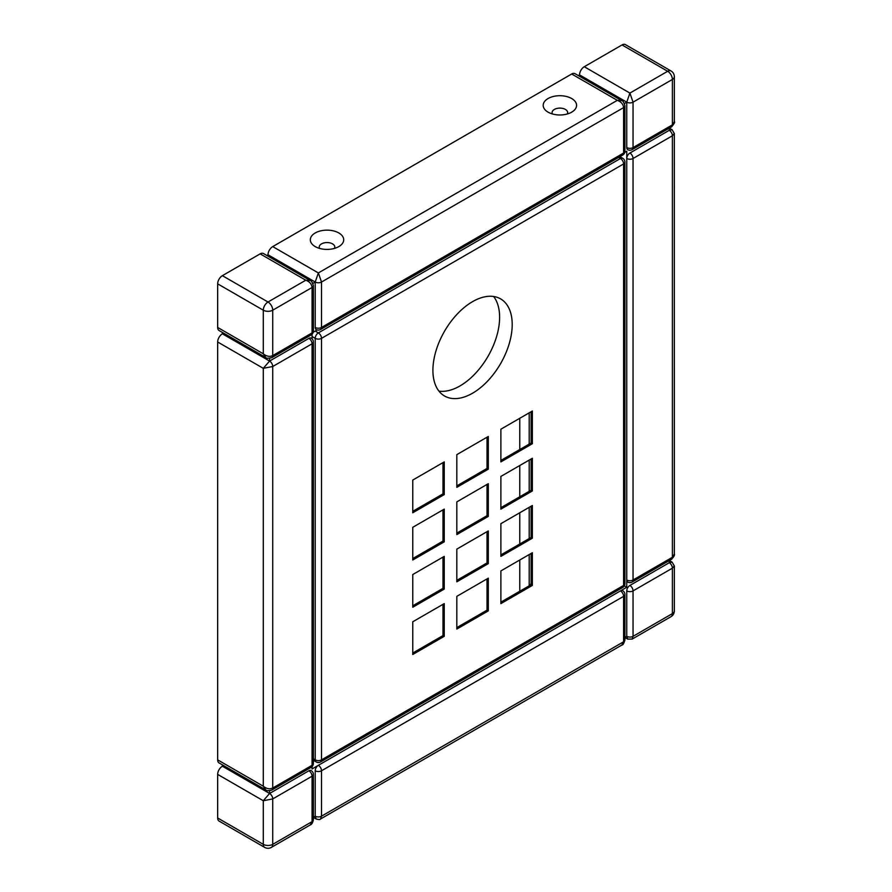 <?xml version="1.0" encoding="UTF-8"?>
<svg xmlns="http://www.w3.org/2000/svg" width="892" height="892" viewBox="0 0 892 892"><rect width="100%" height="100%" fill="white"/><g stroke="black" fill="none" stroke-linecap="round" stroke-linejoin="round"><path stroke-width="1.34" d="M531.086 583.368A15.131 8.742 -60 0 1 530.16 585.252M319.592 248.411A7.783 4.493 180 0 1 319.225 247.051A7.783 4.493 180 0 1 324.03 242.903A7.783 4.493 180 0 1 332.526 243.873A7.783 4.493 180 0 1 334.801 247.051A7.783 4.493 180 0 1 334.433 248.411M315.21 246.593A16.692 9.634 0 0 0 338.815 246.593A16.692 9.634 0 0 0 338.815 232.968A16.692 9.634 0 0 0 315.21 232.968A16.692 9.634 0 0 0 315.21 246.593L315.21 246.593M621.914 100.751L617.309 100.339L318.366 272.941L315.21 282.028A4.449 2.564 -0 0 0 321.51 282.028L318.366 272.941L272.729 246.593L571.683 74.003L617.309 100.339C621.133 101.777 623.229 104.197 623.608 107.609A4.449 2.564 0 0 0 624.913 105.814A4.449 2.564 0 0 0 624.913 105.791A4.449 2.564 0 0 0 624.902 105.691M571.683 98.533A16.692 9.634 0 0 0 548.078 98.533A16.692 9.634 0 0 0 548.078 112.158A16.692 9.634 0 0 0 571.683 112.158A16.692 9.634 0 0 0 571.683 98.533M552.46 113.975A7.783 4.493 180 0 1 552.092 112.604A7.783 4.493 180 0 1 556.898 108.456A7.783 4.493 180 0 1 565.394 109.426A7.783 4.493 180 0 1 567.669 112.604A7.783 4.493 180 0 1 567.301 113.975M493.588 296.478A56.073 32.38 -60 0 1 488.002 356.354A56.073 32.38 -60 0 1 438.942 391.12M487.032 578.908L487.032 610.15L456.827 627.6M531.086 458.99L531.086 490.243L500.88 507.682M531.086 506.232L531.086 537.475L500.88 554.924M487.032 531.665L487.032 562.919L456.827 580.357M531.086 553.464L531.086 584.717L500.88 602.156M442.978 604.341L442.978 635.583L412.762 653.033M442.978 509.867L442.978 541.11L412.762 558.548M487.032 437.192L487.032 468.434L456.827 485.884M531.086 411.747L531.086 443.001L500.88 460.439M487.032 484.423L487.032 515.676L456.827 533.115M442.978 557.099L442.978 588.352L412.762 605.791M442.978 462.625L442.978 493.878L412.762 511.317M444.238 494.603L412.762 512.766L412.762 480.063L444.238 461.9L444.238 494.603L442.978 493.878M444.238 589.077L412.762 607.24L412.762 574.537L444.238 556.374L444.238 589.077L442.978 588.352M488.292 516.401L456.827 534.576L456.827 501.873L488.292 483.698L488.292 516.401L487.032 515.676M532.346 443.725L500.88 461.9L500.88 429.197L532.346 411.022L532.346 443.725L531.086 443.001M488.292 469.17L456.827 487.333L456.827 454.63L488.292 436.467L488.292 469.17L487.032 468.434M444.238 541.834L412.762 560.009L412.762 527.306L444.238 509.131L444.238 541.834L442.978 541.11M444.238 636.319L412.762 654.483L412.762 621.78L444.238 603.616L444.238 636.319L442.978 635.583M532.346 585.442L500.88 603.616L500.88 570.913L532.346 552.739L532.346 585.442L531.086 584.717M488.292 563.644L456.827 581.807L456.827 549.104L488.292 530.941L488.292 563.644L487.032 562.919M532.346 538.211L500.88 556.374L500.88 523.671L532.346 505.508L532.346 538.211L531.086 537.475M532.346 490.968L500.88 509.131L500.88 476.428L532.346 458.265L532.346 490.968L531.086 490.243M488.292 610.875L456.827 629.05L456.827 596.347L488.292 578.172L488.292 610.875L487.032 610.15M432.91 370.325A56.073 32.38 -60 0 1 457.384 313.895A56.073 32.38 -60 0 1 500.59 298.876A56.073 32.38 -60 0 1 500.59 363.624A56.073 32.38 -60 0 1 444.517 395.992A56.073 32.38 -60 0 1 432.91 370.325M671.475 559.306C673.939 556.742 674.887 554.991 674.341 554.043L672.39 557.288A4.449 2.564 60 0 1 671.475 559.317A4.449 2.564 60 0 1 671.464 559.317L632.127 582.03A4.449 2.564 60 0 0 633.052 579.99A4.449 2.564 180 0 1 626.753 579.99A4.449 2.564 -60 0 0 627.678 582.03A4.449 4.449 0 0 0 632.127 582.03M672.2 129.786L669.234 130.321L629.897 153.034A4.449 2.564 60 0 1 633.052 158.486L672.39 135.774L674.33 133.477M313.371 819.837A4.449 2.564 180 0 1 312.066 821.632L310.238 824.944C311.676 824.509 312.724 822.814 313.371 819.837A4.449 2.564 180 0 0 313.371 819.815L313.371 774.401A4.449 2.564 180 0 1 312.066 776.207A4.449 2.564 -120 0 0 308.922 770.766L269.585 793.467L263.285 800.737L263.285 844.345L217.659 817.997A6.679 3.858 120 0 0 219.042 821.053L264.668 847.4A6.679 6.679 0 0 0 271.346 847.4A6.679 3.858 -120 0 0 272.729 844.345A6.679 3.858 180 0 1 263.285 844.345A6.679 3.858 120 0 0 264.668 847.4M217.659 817.997L217.659 774.401L263.285 800.737L272.729 798.92A4.449 2.564 -120 0 0 269.585 793.467L222.376 766.217A6.679 3.858 120 0 0 217.659 774.401M222.376 766.217L222.376 764.845M271.726 790.1A4.449 2.564 -120 0 0 271.792 790.067A4.449 2.564 -120 0 0 271.815 790.056A4.449 2.564 -120 0 0 272.729 788.026C269.585 789.398 266.44 788.796 263.285 786.209L217.659 759.861A6.679 3.858 120 0 0 219.042 762.916L265.928 789.977M217.659 759.861L217.659 341.982L263.285 368.329L272.729 366.512A4.449 2.564 -120 0 0 269.585 361.059L263.285 368.329L263.285 786.209L265.783 789.899M271.815 790.056L311.141 767.343A4.449 2.564 -120 0 0 312.066 765.314L272.729 788.026L272.729 366.512L312.066 343.799A4.449 2.564 -120 0 0 308.922 338.347L269.585 361.059L222.376 333.809A6.679 3.858 120 0 0 217.659 341.982M222.376 333.809L222.376 332.426M271.714 357.692A4.449 2.564 -120 0 0 271.815 357.647A4.449 2.564 -120 0 0 272.729 355.607C269.585 356.99 266.44 356.376 263.285 353.79L217.659 327.453A6.679 3.858 120 0 0 219.042 330.508L265.95 357.58M217.659 327.453L217.659 283.846L263.285 310.193A6.679 3.858 0 0 0 272.729 310.193A6.679 3.858 -120 0 0 268.013 302.009A6.679 3.858 120 0 0 263.285 310.193L263.285 353.79L265.783 357.491M310.371 280.612L305.778 280.211L268.013 302.009L222.376 275.673A6.679 3.858 120 0 0 217.659 283.846M222.376 275.673L260.141 253.863L305.778 280.211C309.591 281.638 311.687 284.069 312.066 287.48A4.449 2.564 0 0 0 313.371 285.663A4.449 2.564 0 0 0 313.371 285.641A4.449 2.564 0 0 0 313.371 285.563M265.816 357.502C265.76 358.417 267.756 358.461 271.826 357.636A4.449 2.564 -120 0 0 271.826 357.636L311.141 334.935A4.449 2.564 -120 0 0 312.066 332.894A4.449 2.564 0 0 0 313.371 331.077L313.371 285.663C312.088 281.839 311.052 280.133 310.238 280.534L263.486 253.54A6.679 3.858 120 0 0 260.141 253.863M266.82 255.458L268.013 254.778A6.679 3.858 120 0 1 272.729 246.593M621.769 100.651L575.017 73.668A6.679 3.858 120 0 0 571.683 74.003M578.362 75.597L579.555 74.906A6.679 3.858 120 0 1 584.271 66.733L622.036 44.934L667.662 71.271A6.679 3.858 60 0 1 672.39 79.455A6.679 3.858 0 0 0 674.341 76.723A6.679 6.679 0 0 0 671.007 70.947A6.679 3.858 120 0 0 667.662 71.271L629.897 93.08L626.753 102.156L579.555 74.906M671.007 70.947L625.37 44.6A6.679 3.858 120 0 0 622.036 44.934M674.341 76.723L674.341 121.646L672.39 124.869A4.449 2.564 60 0 1 671.464 126.909A4.449 2.564 60 0 1 671.453 126.92C674.196 123.81 675.155 122.048 674.341 121.646M626.753 147.581A4.449 2.564 0 0 0 633.052 147.581A4.449 2.564 60 0 1 632.127 149.622A4.449 4.449 0 0 1 627.678 149.622A4.449 2.564 -60 0 1 626.753 147.581L626.753 102.156A4.449 2.564 -0 0 0 633.052 102.156L629.897 93.08L584.271 66.733M315.21 327.453A4.449 2.564 0 0 0 321.51 327.453A4.449 2.564 -120 0 1 320.585 329.483A4.449 4.449 0 0 1 316.136 329.483A4.449 2.564 -60 0 1 315.21 327.453L315.21 282.028L268.013 254.778M310.238 824.944L271.346 847.4M320.54 819.001L321.51 816.18A4.449 2.564 180 0 1 315.21 816.18L316.192 819.001M624.913 639.954L624.913 594.529A4.449 2.564 180 0 1 623.608 596.347L623.608 641.772L621.769 645.094C622.895 645.195 623.932 643.478 624.913 639.932A4.449 2.564 180 0 1 624.913 639.954A4.449 2.564 180 0 1 623.608 641.772L321.51 816.18L321.51 770.766A4.449 2.564 180 0 1 315.21 770.766L315.21 816.18L313.371 817.25M672.155 562.161L669.234 562.729L629.897 585.442A4.449 2.564 60 0 1 633.052 590.894A4.449 2.564 180 0 1 626.753 590.894L626.753 636.319L627.723 639.129M669.234 560.611L669.234 562.729A4.449 2.564 60 0 1 672.39 568.182L674.341 565.941M624.913 637.512L627.678 639.107L632.127 639.107L633.052 636.319A4.449 2.564 180 0 1 626.753 636.319L624.913 637.379M672.39 613.607A6.679 3.858 60 0 1 671.007 616.662A6.679 6.679 0 0 0 674.341 610.886A6.679 3.858 180 0 1 672.39 613.607L633.052 636.319L633.052 590.894L672.39 568.182L672.39 613.607M623.608 585.442A4.449 2.564 0 0 0 624.913 583.624L624.913 162.121A4.449 2.564 180 0 1 623.608 163.938A4.449 2.564 -120 0 0 620.464 158.486L318.366 332.894A4.449 2.564 60 0 1 321.51 338.347A4.449 2.564 180 0 1 315.21 338.347L315.21 759.861A4.449 2.564 -0 0 0 321.51 759.861A4.449 2.564 60 0 1 320.585 761.902L622.683 587.482A4.449 2.564 -120 0 0 623.608 585.442L321.51 759.861L321.51 338.347L623.608 163.938L623.608 585.442M313.371 758.791L315.21 759.861A4.449 2.564 120 0 0 316.136 761.902A4.449 4.449 0 0 0 320.585 761.902M315.21 331.077L318.366 332.894A4.449 2.564 120 0 0 315.21 338.347L312.066 336.529M624.913 162.121A4.449 4.449 0 0 0 622.683 158.263A4.449 2.564 120 0 0 620.464 158.486L618.613 157.416M311.141 767.343A4.449 4.449 0 0 0 313.371 763.496A4.449 2.564 180 0 1 312.066 765.314L312.066 343.799A4.449 2.564 0 0 0 313.371 341.982A4.449 4.449 0 0 0 311.141 338.124A4.449 2.564 -60 0 0 308.922 338.347M308.922 770.766A4.449 2.564 -60 0 1 311.141 770.543A4.449 4.449 0 0 1 313.371 774.401M624.913 594.529A4.449 4.449 0 0 0 622.683 590.671A4.449 2.564 -60 0 0 620.464 590.894A4.449 2.564 60 0 1 623.608 596.347L321.51 770.766A4.449 2.564 -120 0 0 318.366 765.314A4.449 2.564 -60 0 0 315.21 770.766M626.753 590.894A4.449 2.564 -60 0 1 629.897 585.442M629.897 153.034A4.449 2.564 -60 0 0 626.753 158.486A4.449 2.564 0 0 0 633.052 158.486L633.052 579.99L672.39 557.288L672.39 135.774A4.449 2.564 60 0 0 669.234 130.321L669.234 128.192M320.585 329.483L622.683 155.074A4.449 2.564 60 0 0 623.608 153.034L321.51 327.453L321.51 282.028L623.608 107.609L623.608 153.034A4.449 2.564 0 0 0 624.913 151.216L624.913 105.791C623.898 102.346 622.861 100.629 621.791 100.673M317.206 329.928L313.215 332.237M312.066 766.641L312.066 768.949L626.753 587.259L626.753 151.216L624.757 152.365M315.21 282.028L312.869 283.388M269.585 790.758L269.585 793.467M626.753 102.156L624.4 103.517M269.585 358.339L269.585 361.059M312.066 334.232L312.066 338.837M626.753 587.259L624.311 585.854M529.201 412.84L529.201 444.093M529.201 460.082L529.201 491.336M529.201 507.314L529.201 538.567M529.201 554.556L529.201 585.81M519.757 591.262L519.757 560.009M519.757 544.02L519.757 512.766M519.757 496.777L519.757 465.535M519.757 449.546L519.757 418.292M633.052 102.156L672.39 79.455L672.39 124.869L633.052 147.581L633.052 102.156M272.729 355.607L272.729 310.193L312.066 287.48L312.066 332.894L272.729 355.607M312.066 821.632L272.729 844.345L272.729 798.92L312.066 776.207L312.066 821.632M669.346 128.125L672.111 129.73L674.33 133.599L674.341 554.021M632.127 149.622L671.464 126.909M271.792 790.067C268.336 790.914 266.34 790.858 265.805 789.911M621.769 645.094L320.585 818.967C320.183 819.715 318.7 819.715 316.147 818.979L313.371 817.373M669.346 560.544L672.111 562.138L674.341 565.985L674.341 610.886M632.127 639.107L671.007 616.662M622.683 587.482A4.449 4.449 0 0 0 624.913 583.624M316.136 761.902L313.371 760.296M313.371 763.496L313.371 341.982M622.683 155.074A4.449 4.449 0 0 0 624.913 151.216M311.141 334.935A4.449 4.449 0 0 0 313.371 331.077M622.683 158.263L619.918 156.669"/></g></svg>
